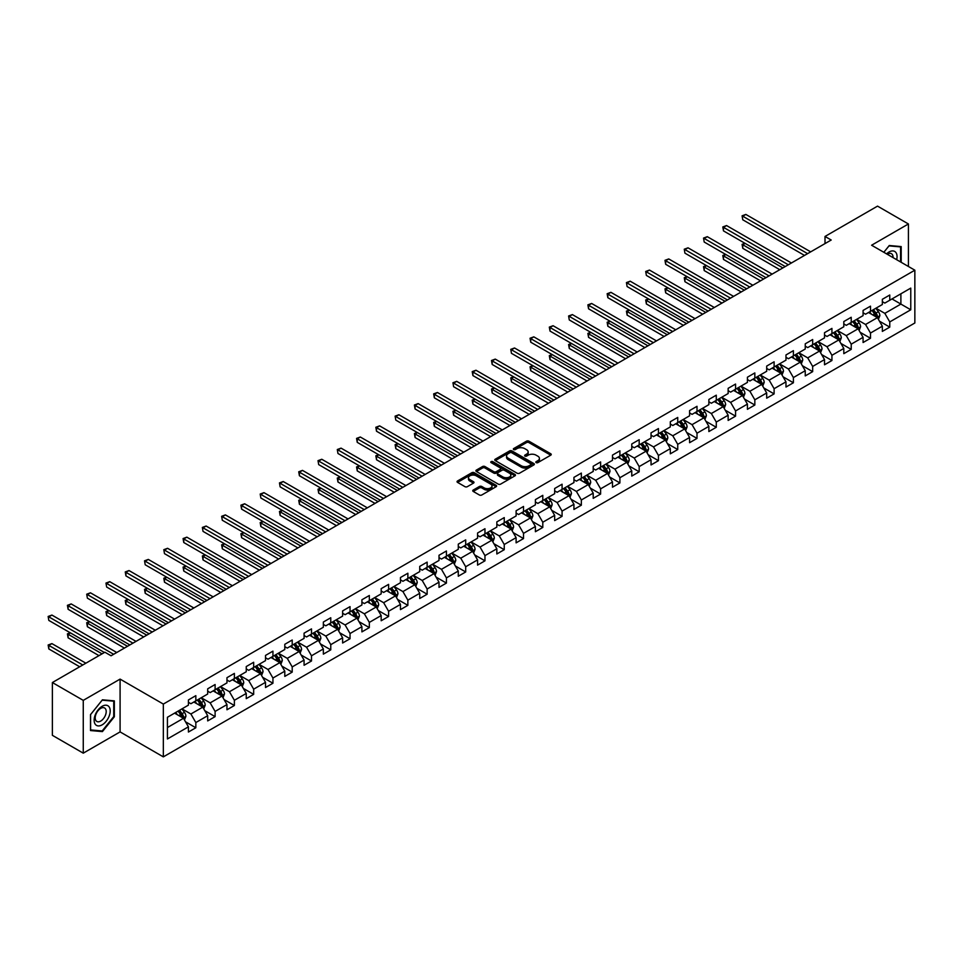 <?xml version="1.0" encoding="UTF-8"?>
<svg xmlns="http://www.w3.org/2000/svg" width="963" height="963" viewBox="0 0 963 963"><rect width="100%" height="100%" fill="white"/><g stroke="black" fill="none" stroke-linecap="round" stroke-linejoin="round"><path stroke-width="1.44" d="M536.162 462.613A1.204 0.698 0 0 0 537.86 462.613L550.752 455.174A1.709 0.987 0 0 0 551.245 454.476A1.709 0.987 0 0 0 550.752 453.778L528.916 441.174A1.709 0.987 0 0 0 526.484 441.174L513.604 448.614A1.204 0.698 0 0 0 515.301 449.589L516.975 448.626A5.489 3.166 0 0 1 524.727 448.626L526.544 449.673A5.489 3.166 0 0 1 528.157 451.924A5.489 3.166 0 0 1 526.544 454.163L524.883 455.126A1.204 0.698 0 0 0 526.58 456.101L528.254 455.138A5.489 3.166 0 0 1 536.006 455.138L537.836 456.185A5.489 3.166 0 0 1 539.436 458.436A5.489 3.166 0 0 1 537.836 460.675L536.162 461.638A1.204 0.698 0 0 0 536.162 462.613L536.162 461.638M473.242 490.047A1.709 0.987 0 0 0 472.749 490.745A1.709 0.987 0 0 0 473.242 491.443L479.369 494.982A1.709 0.987 0 0 0 481.801 494.982L496.114 486.724A1.709 0.987 0 0 0 496.607 486.026A1.709 0.987 0 0 0 496.114 485.316L474.278 472.713A1.709 0.987 0 0 0 471.846 472.713L457.533 480.982A1.709 0.987 0 0 0 457.04 481.681A1.709 0.987 0 0 0 457.533 482.379L464.936 486.652A1.709 0.987 0 0 0 467.368 486.652L473.483 483.113A1.709 0.987 0 0 0 473.989 482.415A1.709 0.987 0 0 0 473.483 481.717L469.824 479.598A4.586 2.648 0 0 1 468.475 477.72A4.586 2.648 0 0 1 471.304 475.277A4.586 2.648 0 0 1 476.312 475.854L490.685 484.148A4.586 2.648 0 0 1 492.021 486.026A4.586 2.648 0 0 1 489.192 488.47A4.586 2.648 0 0 1 484.196 487.892L481.801 486.508A1.709 0.987 0 0 0 479.369 486.508L473.242 490.047L473.242 491.443L479.369 487.94L479.369 486.508M120.086 679.108L83.263 700.366L52.375 682.538L52.375 735.323L83.263 753.162L120.086 731.904L163.337 756.87L163.337 704.073L120.086 679.108L120.086 731.904M908.422 266.486L908.422 223.97L871.599 245.228L914.85 270.194L163.337 704.073M908.422 223.97L877.534 206.13L825.014 236.453L825.014 243.579M52.375 682.538L104.895 652.216L111.07 655.779L831.201 240.016L825.014 236.453M517.095 473.206A1.709 0.987 0 0 0 519.514 473.206L533.827 464.948A1.709 0.987 0 0 0 534.333 464.238A1.709 0.987 0 0 0 533.827 463.54L511.991 450.937A1.709 0.987 0 0 0 509.571 450.937L495.259 459.207A1.709 0.987 0 0 0 494.753 459.905A1.709 0.987 0 0 0 495.259 460.603L517.095 473.206M491.551 462.878A1.204 0.698 0 0 1 492.767 463.047L514.94 475.842L500.652 484.1A1.709 0.987 0 0 1 498.232 484.1L476.396 471.497L476.396 470.088A1.709 0.987 0 0 0 475.891 470.787A1.709 0.987 0 0 0 476.396 471.497M476.396 470.088L482.523 466.549A1.709 0.987 0 0 1 484.955 466.549L493.802 471.665A1.709 0.987 0 0 0 496.234 471.665L500.291 469.318A1.709 0.987 0 0 0 500.796 468.62A1.709 0.987 0 0 0 500.291 467.922L491.07 462.601A1.204 0.698 0 0 1 492.767 461.614L514.964 474.434A1.709 0.987 0 0 1 515.47 475.132A1.709 0.987 0 0 1 514.964 475.83L514.964 474.434M163.337 756.87L914.85 322.99L914.85 270.194M185.51 721.805L195.838 727.763L195.838 722.551L207.695 715.702L207.695 720.914L215.11 716.628L215.11 711.428L226.967 704.579L226.967 709.779L234.382 705.506L234.382 700.294L246.251 693.444L246.251 698.657L253.666 694.371L253.666 689.171L265.523 682.322L265.523 687.522L272.938 683.249L272.938 678.036L284.795 671.187L284.795 676.399L292.21 672.114L292.21 666.914L304.079 660.064L304.079 665.264L311.494 660.991L311.494 655.779L323.351 648.93L323.351 654.142L330.766 649.856L330.766 644.656L342.623 637.807L342.623 643.007L350.038 638.734L350.038 633.522L361.907 626.672L361.907 631.884L369.323 627.599L369.323 622.399L381.179 615.55L381.179 620.75L388.595 616.476L388.595 611.264L400.452 604.415L400.452 609.627L407.867 605.342L407.867 600.142L419.736 593.292L419.736 598.492L427.139 594.219L427.139 589.007L439.008 582.158L439.008 587.37L446.423 583.084L446.423 577.884L458.28 571.035L458.28 576.235L465.695 571.962L465.695 566.75L477.564 559.9L477.564 565.112L484.967 560.827L484.967 555.627L496.836 548.778L496.836 553.978L504.251 549.704L504.251 544.492L516.108 537.643L516.108 542.855L523.523 538.57L523.523 533.358L535.392 526.52L535.392 531.72L542.795 527.447L542.795 522.235L554.664 515.386L554.664 520.598L562.079 516.312L562.079 511.1L573.936 504.263L573.936 509.463L581.351 505.19L581.351 499.978L593.208 493.128L593.208 498.34L600.623 494.055L600.623 488.843L612.492 481.994L612.492 487.206L619.907 482.932L619.907 477.72L631.764 470.871L631.764 476.083L639.179 471.798L639.179 466.586L651.036 459.736L651.036 464.948L658.451 460.675L658.451 455.463L670.32 448.614L670.32 453.826L677.735 449.54L677.735 444.328L689.592 437.479L689.592 442.691L697.007 438.406L697.007 433.206L708.864 426.356L708.864 431.568L716.279 427.283L716.279 422.071L728.148 415.222L728.148 420.434L735.563 416.148L735.563 410.948L747.42 404.099L747.42 409.311L754.836 405.026L754.836 399.814L766.692 392.964L766.692 398.176L774.108 393.891L774.108 388.691L785.977 381.842L785.977 387.042L793.392 382.768L793.392 377.556L805.249 370.707L805.249 375.919L812.664 371.634L812.664 366.434L824.521 359.584L824.521 364.784L831.936 360.511L831.936 355.299L843.805 348.45L843.805 353.662L851.22 349.376L851.22 344.176L863.077 337.327L863.077 342.527L870.492 338.254L870.492 333.042L882.349 326.192L882.349 331.404L889.764 327.119L889.764 321.919L910.769 309.785L910.769 288.106L900.887 293.811L900.887 304.079L910.769 309.785M195.838 727.763L188.423 732.036L188.423 726.836L167.418 738.958L167.418 717.279L188.423 705.145L188.423 699.945L195.838 695.659L195.838 700.871L207.695 694.022L207.695 688.81L215.11 684.524L215.11 689.737L226.967 682.887L226.967 677.687L234.382 673.402L234.382 678.614L246.251 671.765L246.251 666.552L253.666 662.267L253.666 667.479L265.523 660.63L265.523 655.418L272.938 651.144L272.938 656.357L284.795 649.507L284.795 644.295L292.21 640.01L292.21 645.222L304.079 638.373L304.079 633.16L311.494 628.887L311.494 634.099L323.351 627.25L323.351 622.038L330.766 617.752L330.766 622.965L342.623 616.115L342.623 610.903L350.038 606.63L350.038 611.83L361.907 604.993L361.907 599.78L369.323 595.495L369.323 600.707L381.179 593.858L381.179 588.646L388.595 584.372L388.595 589.573L400.452 582.735L400.452 577.523L407.867 573.238L407.867 578.45L419.736 571.601L419.736 566.388L427.139 562.115L427.139 567.315L439.008 560.466L439.008 555.266L446.423 550.98L446.423 556.193L458.28 549.343L458.28 544.131L465.695 539.858L465.695 545.058L477.564 538.209L477.564 533.008L484.967 528.723L484.967 533.935L496.836 527.086L496.836 521.874L504.251 517.6L504.251 522.801L516.108 515.951L516.108 510.751L523.523 506.466L523.523 511.678L535.392 504.829L535.392 499.616L542.795 495.343L542.795 500.543L554.664 493.694L554.664 488.494L562.079 484.208L562.079 489.421L573.936 482.571L573.936 477.359L581.351 473.086L581.351 478.286L593.208 471.437L593.208 466.236L600.623 461.951L600.623 467.163L612.492 460.314L612.492 455.102L619.907 450.828L619.907 456.029L631.764 449.179L631.764 443.979L639.179 439.694L639.179 444.906L651.036 438.057L651.036 432.844L658.451 428.571L658.451 433.771L670.32 426.922L670.32 421.722L677.735 417.436L677.735 422.649L689.592 415.799L689.592 410.587L697.007 406.314L697.007 411.514L708.864 404.665L708.864 399.464L716.279 395.179L716.279 400.391L728.148 393.542L728.148 388.33L735.563 384.056L735.563 389.257L747.42 382.407L747.42 377.207L754.836 372.922L754.836 378.134L766.692 371.285L766.692 366.072L774.108 361.799L774.108 366.999L785.977 360.15L785.977 354.95L793.392 350.664L793.392 355.877L805.249 349.027L805.249 343.815L812.664 339.53L812.664 344.742L824.521 337.893L824.521 332.692L831.936 328.407L831.936 333.619L843.805 326.77L843.805 321.558L851.22 317.272L851.22 322.485L863.077 315.635L863.077 310.435L870.492 306.15L870.492 311.362L882.349 304.513L882.349 299.3L889.764 295.015L889.764 300.227L910.769 288.106M193.852 702.003L202.748 707.143L190.891 713.992L181.995 708.852M188.423 702.292L190.891 703.724L195.838 700.871M190.891 713.992L195.838 722.551M202.748 707.143L207.695 715.702M213.136 690.88L222.032 696.02L210.163 702.87L201.267 697.73M207.695 691.169L210.163 692.59L215.11 689.737M210.163 702.87L215.11 711.428M222.032 696.02L226.967 704.579M232.408 679.746L241.304 684.886L229.447 691.735L220.551 686.595M226.967 680.034L229.447 681.467L234.382 678.614M229.447 691.735L234.382 700.294M241.304 684.886L246.251 693.444M251.68 668.623L260.576 673.763L248.719 680.612L239.823 675.472M246.251 668.912L248.719 670.332L253.666 667.479M248.719 680.612L253.666 689.171M260.576 673.763L265.523 682.322M270.964 657.488L279.86 662.628L267.991 669.478L259.095 664.338M265.523 657.777L267.991 659.21L272.938 656.357M267.991 669.478L272.938 678.036M279.86 662.628L284.795 671.187M290.236 646.366L299.132 651.506L287.275 658.355L278.379 653.215M284.795 646.655L287.275 648.075L292.21 645.222M287.275 658.355L292.21 666.914M299.132 651.506L304.079 660.064M309.508 635.231L318.404 640.371L306.547 647.22L297.651 642.08M304.079 635.52L306.547 636.952L311.494 634.099M306.547 647.22L311.494 655.779M318.404 640.371L323.351 648.93M328.792 624.108L337.688 629.248L325.819 636.086L316.923 630.958M323.351 624.397L325.819 625.818L330.766 622.965M325.819 636.086L330.766 644.656M337.688 629.248L342.623 637.807M348.064 612.974L356.96 618.114L345.103 624.963L336.195 619.823M342.623 613.262L345.103 614.695L350.038 611.83M345.103 624.963L350.038 633.522M356.96 618.114L361.907 626.672M367.336 601.851L376.232 606.991L364.375 613.828L355.479 608.7M361.907 602.14L364.375 603.56L369.323 600.707M364.375 613.828L369.323 622.399M376.232 606.991L381.179 615.55M386.62 590.716L395.516 595.856L383.647 602.706L374.751 597.566M381.179 591.005L383.647 592.438L388.595 589.573M383.647 602.706L388.595 611.264M395.516 595.856L400.452 604.415M405.892 579.594L414.788 584.722L402.931 591.571L394.023 586.443M400.452 579.87L402.931 581.303L407.867 578.45M402.931 591.571L407.867 600.142M414.788 584.722L419.736 593.292M425.165 568.459L434.06 573.599L422.203 580.448L413.308 575.308M419.736 568.748L422.203 570.168L427.139 567.315M422.203 580.448L427.139 589.007M434.06 573.599L439.008 582.158M444.449 557.336L453.344 562.464L441.475 569.314L432.58 564.186M439.008 557.613L441.475 559.046L446.423 556.193M441.475 569.314L446.423 577.884M453.344 562.464L458.28 571.035M463.721 546.202L472.616 551.342L460.759 558.191L451.852 553.051M458.28 546.49L460.759 547.911L465.695 545.058M460.759 558.191L465.695 566.75M472.616 551.342L477.564 559.9M482.993 535.079L491.888 540.207L480.031 547.056L471.136 541.928M477.564 535.356L480.031 536.788L484.967 533.935M480.031 547.056L484.967 555.627M491.888 540.207L496.836 548.778M502.277 523.944L511.172 529.084L499.303 535.934L490.408 530.794M496.836 524.233L499.303 525.654L504.251 522.801M499.303 535.934L504.251 544.492M511.172 529.084L516.108 537.643M521.549 512.822L530.444 517.95L518.576 524.799L509.68 519.671M516.108 513.098L518.576 514.531L523.523 511.678M518.576 524.799L523.523 533.358M530.444 517.95L535.392 526.52M540.821 501.687L549.717 506.827L537.86 513.676L528.964 508.536M535.392 501.976L537.86 503.396L542.795 500.543M537.86 513.676L542.795 522.235M549.717 506.827L554.664 515.386M560.093 490.564L569.001 495.692L557.132 502.542L548.236 497.414M554.664 490.841L557.132 492.274L562.079 489.421M557.132 502.542L562.079 511.1M569.001 495.692L573.936 504.263M579.377 479.43L588.273 484.57L576.404 491.419L567.508 486.279M573.936 479.718L576.404 481.139L581.351 478.286M576.404 491.419L581.351 499.978M588.273 484.57L593.208 493.128M598.649 468.307L607.545 473.435L595.688 480.284L586.792 475.156M593.208 468.584L595.688 470.016L600.623 467.163M595.688 480.284L600.623 488.843M607.545 473.435L612.492 481.994M617.921 457.172L626.829 462.312L614.96 469.162L606.064 464.022M612.492 457.461L614.96 458.882L619.907 456.029M614.96 469.162L619.907 477.72M626.829 462.312L631.764 470.871M637.205 446.05L646.101 451.178L634.232 458.027L625.336 452.899M631.764 446.326L634.232 447.759L639.179 444.906M634.232 458.027L639.179 466.586M646.101 451.178L651.036 459.736M656.477 434.915L665.373 440.055L653.516 446.904L644.62 441.764M651.036 435.204L653.516 436.624L658.451 433.771M653.516 446.904L658.451 455.463M665.373 440.055L670.32 448.614M675.749 423.792L684.657 428.92L672.788 435.77L663.892 430.63M670.32 424.069L672.788 425.502L677.735 422.649M672.788 435.77L677.735 444.328M684.657 428.92L689.592 437.479M695.033 412.658L703.929 417.798L692.06 424.647L683.164 419.507M689.592 412.946L692.06 414.367L697.007 411.514M692.06 424.647L697.007 433.206M703.929 417.798L708.864 426.356M714.305 401.535L723.201 406.663L711.344 413.512L702.448 408.372M708.864 401.812L711.344 403.244L716.279 400.391M711.344 413.512L716.279 422.071M723.201 406.663L728.148 415.222M733.577 390.4L742.473 395.54L730.616 402.39L721.72 397.25M728.148 390.689L730.616 392.11L735.563 389.257M730.616 402.39L735.563 410.948M742.473 395.54L747.42 404.099M752.861 379.266L761.757 384.406L749.888 391.255L740.992 386.115M747.42 379.554L749.888 380.987L754.836 378.134M749.888 391.255L754.836 399.814M761.757 384.406L766.692 392.964M772.133 368.143L781.029 373.283L769.172 380.132L760.276 374.992M766.692 368.432L769.172 369.852L774.108 366.999M769.172 380.132L774.108 388.691M781.029 373.283L785.977 381.842M791.405 357.008L800.301 362.148L788.444 368.998L779.549 363.858M785.977 357.297L788.444 358.73L793.392 355.877M788.444 368.998L793.392 377.556M800.301 362.148L805.249 370.707M810.69 345.886L819.585 351.026L807.716 357.875L798.821 352.735M805.249 346.174L807.716 347.595L812.664 344.742M807.716 357.875L812.664 366.434M819.585 351.026L824.521 359.584M829.962 334.751L838.857 339.891L827 346.74L818.105 341.6M824.521 335.04L827 336.472L831.936 333.619M827 346.74L831.936 355.299M838.857 339.891L843.805 348.45M849.234 323.628L858.129 328.768L846.272 335.618L837.377 330.478M843.805 323.917L846.272 325.338L851.22 322.485M846.272 335.618L851.22 344.176M858.129 328.768L863.077 337.327M868.518 312.494L877.413 317.634L865.544 324.483L856.649 319.343M863.077 312.782L865.544 314.215L870.492 311.362M865.544 324.483L870.492 333.042M877.413 317.634L882.349 326.192M891.991 298.939L900.887 304.079L884.828 313.36L875.933 308.22M882.349 301.66L884.828 303.08L889.764 300.227M884.828 313.36L889.764 321.919M83.263 700.366L83.263 753.162M167.418 727.547L183.476 718.278L174.58 713.138M183.476 718.278L188.423 726.836M879.448 321.161L889.764 327.119M860.176 332.295L870.492 338.254M840.892 343.43L851.22 349.376M821.62 354.553L831.936 360.511M802.348 365.687L812.664 371.634M783.075 376.81L793.392 382.768M763.791 387.945L774.108 393.891M744.519 399.067L754.836 405.026M725.247 410.202L735.563 416.148M705.963 421.325L716.279 427.283M686.691 432.459L697.007 438.406M667.419 443.582L677.735 449.54M648.135 454.717L658.451 460.675M628.863 465.839L639.179 471.798M609.591 476.974L619.907 482.932M590.307 488.097L600.623 494.055M571.035 499.231L581.351 505.19M551.763 510.354L562.079 516.312M532.479 521.489L542.795 527.447M513.207 532.611L523.523 538.57M493.935 543.746L504.251 549.704M474.651 554.869L484.967 560.827M455.379 566.003L465.695 571.962M436.107 577.126L446.423 583.084M416.823 588.261L427.139 594.219M397.55 599.383L407.867 605.342M378.278 610.518L388.595 616.476M358.994 621.641L369.323 627.599M339.722 632.775L350.038 638.734M320.45 643.898L330.766 649.856M301.166 655.033L311.494 660.991M281.894 666.155L292.21 672.114M262.622 677.29L272.938 683.249M243.338 688.413L253.666 694.371M224.066 699.547L234.382 705.506M204.794 710.682L215.11 716.628M901.199 262.309L901.199 246.588L889.27 245.517L883.829 252.282L889.03 245.878L900.574 246.901L900.574 261.96M90.498 730.544L102.415 731.603L114.344 716.773L114.344 700.871L102.415 699.812L90.498 714.642L90.498 730.544M113.73 716.412L114.344 716.773M101.163 730.881L102.415 731.603M536.644 462.782L537.836 462.096A5.489 3.166 0 0 0 539.436 459.857L539.436 458.436M528.157 451.924L528.157 453.344A5.489 3.166 0 0 1 526.544 455.583L525.365 456.269M550.728 455.186L528.916 442.595A1.709 0.987 0 0 0 526.484 442.595L514.086 449.757M533.827 463.54L533.827 464.948L511.991 452.369A1.709 0.987 0 0 0 509.571 452.369L495.283 460.615L495.259 459.207M530.794 464.732A1.204 0.698 0 0 0 530.794 463.757L511.63 452.694A1.204 0.698 0 0 0 509.933 452.694L508.175 453.705A5.489 3.166 0 0 0 506.562 455.944A5.489 3.166 0 0 0 508.175 458.183L521.272 465.755A5.489 3.166 0 0 0 529.036 465.755L530.794 464.732L530.794 466.164A1.204 0.698 0 0 0 531.143 465.671L531.143 464.238M506.562 455.944L506.562 457.377A5.489 3.166 0 0 0 508.175 459.616L508.175 458.183M530.794 466.164L529.036 467.175A5.489 3.166 0 0 1 521.272 467.175L508.175 459.616M476.42 471.509L482.523 467.982L482.523 466.549M500.796 468.62L500.796 470.052A1.709 0.987 0 0 1 500.291 470.751L496.234 473.098A1.709 0.987 0 0 1 493.802 473.098L484.955 467.982A1.709 0.987 0 0 0 482.523 467.982M502.987 476.974A4.586 2.648 0 0 0 507.995 477.54A4.586 2.648 0 0 0 510.823 475.096A4.586 2.648 0 0 0 509.475 473.218L504.419 470.305A1.709 0.987 0 0 0 501.988 470.305L497.931 472.652A1.709 0.987 0 0 0 497.426 473.351A1.709 0.987 0 0 0 497.931 474.049L502.987 476.974L502.987 478.394A4.586 2.648 0 0 0 507.995 478.972A4.586 2.648 0 0 0 510.823 476.529L510.823 475.096M497.426 473.351L497.426 474.771A1.709 0.987 0 0 0 497.931 475.469L497.931 474.049M502.987 478.394L497.931 475.469M492.021 486.026L492.021 487.447A4.586 2.648 0 0 1 489.192 489.89A4.586 2.648 0 0 1 484.196 489.324L481.801 487.94A1.709 0.987 0 0 0 479.369 487.94M468.475 477.72L468.475 479.153A4.586 2.648 0 0 0 469.824 481.019L469.824 479.598M473.459 483.125L469.824 481.019M496.089 486.736L474.278 474.145A1.709 0.987 0 0 0 471.846 474.145L457.557 482.391L457.533 480.982M878.388 319.331L879.857 315.623A4.634 2.672 -120 0 0 878.376 311.675L875.824 308.28M871.383 314.155L869.649 311.843M745.109 243.398L742.762 244.746L742.762 248.31L779.789 269.7M871.997 310.483L874.548 313.89A4.634 2.672 60 0 1 875.873 316.671L877.353 315.816A4.634 2.672 -120 0 0 876.029 313.035L873.477 309.629M872.322 310.303L875.15 314.082A2.359 1.36 60 0 1 875.584 314.793L877.353 315.816M742.762 248.31L742.088 244.361L782.883 267.907M742.088 244.361L744.844 243.23M807.596 253.642L742.762 216.218L745.856 214.424L810.69 251.861M804.502 255.424L742.762 219.781L742.088 215.82L745.856 214.424M742.762 219.781L742.088 215.82M899.815 246.468L900.574 246.901M896.673 259.697A11.363 6.56 120 0 0 894.699 251.439A11.363 6.56 120 0 0 886.574 253.871M893.05 257.615A7.776 4.49 120 0 0 891.449 253.702A7.776 4.49 120 0 0 887.26 254.268M102.174 724.838A11.363 6.56 120 0 0 110.203 710.923A11.363 6.56 120 0 0 102.174 706.288A11.363 6.56 120 0 0 94.145 720.204A11.363 6.56 120 0 0 102.174 724.838M100.706 721.07A7.776 4.49 120 0 0 105.786 714.221A7.776 4.49 120 0 0 104.594 707.986A7.776 4.49 120 0 0 100.706 708.371A7.776 4.49 120 0 0 95.626 715.22A7.776 4.49 120 0 0 96.818 721.456A7.776 4.49 120 0 0 100.706 721.07M90.618 714.534L102.174 700.161L113.73 701.184L113.73 716.592L102.174 730.965L90.618 729.93L90.594 714.522M112.96 700.751L113.73 701.184M859.116 330.453L860.585 326.746A4.634 2.672 -120 0 0 859.104 322.81L856.552 319.403M852.111 325.289L850.377 322.966M725.837 254.521L723.49 255.881L723.49 259.444L760.517 280.823M852.724 321.618L855.276 325.025A4.634 2.672 60 0 1 856.601 327.805L858.081 326.951A4.634 2.672 -120 0 0 856.757 324.17L854.205 320.763M853.049 321.425L855.878 325.205A2.359 1.36 60 0 1 856.3 325.927L858.081 326.951M723.49 259.444L722.804 255.484L763.611 279.041M722.804 255.484L725.56 254.364M839.832 341.588L841.301 337.881A4.634 2.672 -120 0 0 839.832 333.932L837.28 330.538M832.826 336.412L831.093 334.101M706.553 265.656L704.206 267.004L704.206 270.567L741.245 291.958M833.44 332.741L835.992 336.147A4.634 2.672 60 0 1 837.316 338.94L838.809 338.073A4.634 2.672 -120 0 0 837.473 335.293L834.933 331.886M833.765 332.56L836.594 336.34A2.359 1.36 60 0 1 837.028 337.05L838.809 338.073M704.206 270.567L703.532 266.619L744.327 290.164M703.532 266.619L706.288 265.499M788.324 264.777L723.49 227.34L726.571 225.559L791.405 262.983M785.23 266.558L723.49 230.903L723.49 227.34L722.804 226.943L726.571 225.559M723.49 230.903L722.804 226.943M769.04 275.899L704.206 238.475L707.299 236.681L772.133 274.118M765.958 277.681L704.206 242.038L703.532 238.078L707.299 236.681M704.206 242.038L703.532 238.078M820.56 352.711L822.029 349.015A4.634 2.672 -120 0 0 820.548 345.067L817.996 341.66M813.554 347.547L811.821 345.223M687.281 276.778L684.934 278.138L684.934 281.702L721.961 303.08M814.168 343.875L816.72 347.282A4.634 2.672 60 0 1 818.044 350.063L819.525 349.208A4.634 2.672 -120 0 0 818.201 346.427L815.649 343.021M814.493 343.683L817.322 347.462A2.359 1.36 60 0 1 817.756 348.185L819.525 349.208M684.934 281.702L684.26 277.741L725.055 301.299M684.26 277.741L687.016 276.622M801.288 363.845L802.757 360.138A4.634 2.672 -120 0 0 801.276 356.19L798.724 352.795M794.282 358.669L792.549 356.358M668.009 287.913L665.662 289.261L665.662 292.836L702.689 314.215M794.896 354.998L797.448 358.405A4.634 2.672 60 0 1 798.772 361.197L800.253 360.331A4.634 2.672 -120 0 0 798.929 357.55L796.377 354.143M795.221 354.817L798.05 358.597A2.359 1.36 60 0 1 798.471 359.307L800.253 360.331M665.662 292.836L664.976 288.876L705.783 312.421M664.976 288.876L667.732 287.756M782.004 374.968L783.473 371.273A4.634 2.672 -120 0 0 782.004 367.324L779.452 363.918M774.998 369.804L773.265 367.481M648.737 299.036L646.378 300.396L646.378 303.959L683.417 325.338M775.612 366.133L778.164 369.539A4.634 2.672 60 0 1 779.488 372.32L780.981 371.465A4.634 2.672 -120 0 0 779.657 368.685L777.105 365.278M775.937 365.94L778.766 369.72A2.359 1.36 60 0 1 779.199 370.442L780.981 371.465M646.378 303.959L645.704 299.999L686.499 323.556M645.704 299.999L648.46 298.879M749.768 287.034L684.934 249.598L688.027 247.816L752.861 285.253M746.674 288.816L684.934 253.161L684.26 249.212L688.027 247.816M684.934 253.161L684.26 249.212M730.496 298.157L665.662 260.732L668.743 258.939L733.577 296.375M727.402 299.938L665.662 264.295L665.662 260.732L664.976 260.335L668.743 258.939M665.662 264.295L664.976 260.335M711.212 309.292L646.378 271.855L649.471 270.073L714.305 307.51M708.13 311.073L646.378 275.418L645.704 271.47L649.471 270.073M646.378 275.418L645.704 271.47M762.732 386.103L764.201 382.395A4.634 2.672 -120 0 0 762.72 378.447L760.168 375.052M755.726 380.927L753.993 378.615M629.453 310.17L627.106 311.518L627.106 315.094L664.133 336.472M756.34 377.255L758.892 380.662A4.634 2.672 60 0 1 760.216 383.455L761.697 382.588A4.634 2.672 -120 0 0 760.373 379.807L757.821 376.401M756.665 377.075L759.494 380.854A2.359 1.36 60 0 1 759.927 381.565L761.697 382.588M627.106 315.094L626.432 311.133L667.227 334.691M626.432 311.133L629.188 310.014M691.94 320.414L627.106 282.99L630.199 281.196L695.033 318.633M688.846 322.196L627.106 286.553L626.432 282.592L630.199 281.196M627.106 286.553L626.432 282.592M743.46 397.225L744.929 393.53A4.634 2.672 -120 0 0 743.448 389.582L740.896 386.175M736.454 392.061L734.721 389.738M610.181 321.293L607.834 322.653L607.834 326.216L644.861 347.595M737.068 388.39L739.62 391.797A4.634 2.672 60 0 1 740.944 394.577L742.425 393.723A4.634 2.672 -120 0 0 741.101 390.942L738.549 387.535M737.393 388.197L740.222 391.977A2.359 1.36 60 0 1 740.643 392.699L742.425 393.723M607.834 326.216L607.147 322.256L647.955 345.813M607.147 322.256L609.904 321.136M672.668 331.549L607.834 294.112L610.915 292.331L675.749 329.767M669.574 333.33L607.834 297.675L607.834 294.112L607.147 293.727L610.915 292.331M607.834 297.675L607.147 293.727M724.176 408.36L725.645 404.653A4.634 2.672 -120 0 0 724.176 400.716L721.624 397.31M717.17 403.184L715.437 400.873M590.909 332.428L588.562 333.776L588.562 337.351L625.589 358.73M717.796 399.513L720.336 402.919A4.634 2.672 60 0 1 721.66 405.712L723.153 404.845A4.634 2.672 -120 0 0 721.829 402.065L719.277 398.658M718.109 399.332L720.938 403.112A2.359 1.36 60 0 1 721.371 403.822L723.153 404.845M588.562 337.351L587.875 333.391L628.67 356.948M587.875 333.391L590.632 332.271M653.383 342.672L588.562 305.247L591.643 303.465L656.477 340.89M650.302 344.453L588.562 308.81L588.562 305.247L587.875 304.85L591.643 303.465M588.562 308.81L587.875 304.85M704.904 419.483L706.373 415.787A4.634 2.672 -120 0 0 704.892 411.839L702.34 408.432M697.898 414.319L696.165 412.008M571.625 343.55L569.277 344.91L569.277 348.474L606.317 369.852M698.512 410.647L701.064 414.054A4.634 2.672 60 0 1 702.388 416.835L703.869 415.98A4.634 2.672 -120 0 0 702.545 413.199L699.993 409.793M698.837 410.455L701.666 414.234A2.359 1.36 60 0 1 702.099 414.957L703.869 415.98M569.277 348.474L568.603 344.513L609.398 368.071M568.603 344.513L571.36 343.394M634.111 353.806L569.277 316.37L572.371 314.588L637.205 352.025M631.03 355.588L569.277 319.945L568.603 315.984L572.371 314.588M569.277 319.945L568.603 315.984M685.632 430.617L687.101 426.91A4.634 2.672 -120 0 0 685.62 422.974L683.068 419.567M678.626 425.441L676.893 423.13M552.353 354.685L550.005 356.033L550.005 359.608L587.033 380.987M679.24 421.77L681.792 425.177A4.634 2.672 60 0 1 683.116 427.969L684.597 427.115A4.634 2.672 -120 0 0 683.273 424.322L680.721 420.915M679.565 421.589L682.394 425.369A2.359 1.36 60 0 1 682.815 426.079L684.597 427.115M550.005 359.608L549.319 355.648L590.126 379.205M549.319 355.648L552.076 354.528M614.839 364.929L550.005 327.504L553.087 325.723L617.921 363.147M611.746 366.71L550.005 331.067L550.005 327.504L549.319 327.107L553.087 325.723M550.005 331.067L549.319 327.107M666.348 441.74L667.816 438.045A4.634 2.672 -120 0 0 666.348 434.096L663.796 430.69M659.342 436.576L657.621 434.265M533.081 365.808L530.733 367.168L530.733 370.731L567.761 392.11M659.968 432.905L662.508 436.311A4.634 2.672 60 0 1 663.844 439.092L665.325 438.237A4.634 2.672 -120 0 0 664.001 435.457L661.449 432.05M660.281 432.712L663.11 436.492A2.359 1.36 60 0 1 663.543 437.214L665.325 438.237M530.733 370.731L530.047 366.771L570.854 390.328M530.047 366.771L532.804 365.651M595.567 376.064L530.733 338.627L533.815 336.845L598.649 374.282M592.474 377.845L530.733 342.202L530.733 338.627L530.047 338.242L533.815 336.845M530.733 342.202L530.047 338.242M647.076 452.875L648.544 449.167A4.634 2.672 -120 0 0 647.064 445.231L644.512 441.824M640.07 447.699L638.337 445.388M513.797 376.942L511.449 378.29L511.449 381.866L548.489 403.244M640.684 444.027L643.236 447.434A4.634 2.672 60 0 1 644.56 450.227L646.041 449.372A4.634 2.672 -120 0 0 644.716 446.579L642.165 443.173M641.009 443.847L643.838 447.626A2.359 1.36 60 0 1 644.271 448.337L646.041 449.372M511.449 381.866L510.775 377.905L551.57 401.463M510.775 377.905L513.532 376.786M576.283 387.186L511.449 349.762L514.543 347.98L579.377 385.405M573.202 388.968L511.449 353.325L510.775 349.364L514.543 347.98M511.449 353.325L510.775 349.364M627.804 463.997L629.272 460.302A4.634 2.672 -120 0 0 627.792 456.354L625.24 452.947M620.798 458.833L619.065 456.522M494.525 388.065L492.177 389.425L492.177 392.988L529.205 414.367M621.412 455.162L623.964 458.569A4.634 2.672 60 0 1 625.288 461.349L626.769 460.495A4.634 2.672 -120 0 0 625.444 457.714L622.892 454.307M621.737 454.981L624.566 458.749A2.359 1.36 60 0 1 624.987 459.471L626.769 460.495M492.177 392.988L491.491 389.028L532.298 412.585M491.491 389.028L494.248 387.908M557.011 398.321L492.177 360.884L495.271 359.103L560.093 396.539M553.918 400.102L492.177 364.459L492.177 360.884L491.491 360.499L495.271 359.103M492.177 364.459L491.491 360.499M608.52 475.132L609.988 471.425A4.634 2.672 -120 0 0 608.52 467.488L605.968 464.082M601.514 469.956L599.793 467.645M475.253 399.2L472.905 400.548L472.905 404.123L509.933 425.502M602.14 466.297L604.68 469.691A4.634 2.672 60 0 1 606.016 472.484L607.497 471.629A4.634 2.672 -120 0 0 606.172 468.837L603.62 465.43M602.453 466.104L605.282 469.884A2.359 1.36 60 0 1 605.715 470.594L607.497 471.629M472.905 404.123L472.219 400.163L513.026 423.72M472.219 400.163L474.976 399.043M537.739 409.444L472.905 372.019L475.987 370.237L540.821 407.662M534.646 411.225L472.905 375.582L472.905 372.019L472.219 371.622L475.987 370.237M472.905 375.582L472.219 371.622M589.248 486.255L590.716 482.559A4.634 2.672 -120 0 0 589.236 478.611L586.684 475.204M582.242 481.091L580.508 478.78M455.968 410.322L453.621 411.683L453.621 415.246L490.661 436.624M582.856 477.419L585.408 480.826A4.634 2.672 60 0 1 586.732 483.607L588.212 482.752A4.634 2.672 -120 0 0 586.888 479.971L584.336 476.565M583.181 477.239L586.01 481.006A2.359 1.36 60 0 1 586.443 481.729L588.212 482.752M453.621 415.246L452.947 411.285L493.742 434.843M452.947 411.285L455.704 410.166M518.455 420.578L453.621 383.142L456.715 381.36L521.549 418.797M515.374 422.36L453.621 386.717L452.947 382.756L456.715 381.36M453.621 386.717L452.947 382.756M569.976 497.39L571.444 493.682A4.634 2.672 -120 0 0 569.964 489.746L567.412 486.339M562.97 492.213L561.236 489.902M436.696 421.457L434.349 422.805L434.349 426.38L471.376 447.759M563.584 488.554L566.136 491.949A4.634 2.672 60 0 1 567.46 494.741L568.94 493.887A4.634 2.672 -120 0 0 567.616 491.094L565.064 487.687M563.909 488.361L566.738 492.141A2.359 1.36 60 0 1 567.159 492.851L568.94 493.887M434.349 426.38L433.663 422.42L474.47 445.977M433.663 422.42L436.42 421.3M499.183 431.701L434.349 394.276L437.443 392.495L502.277 429.919M496.089 433.494L434.349 397.839L434.349 394.276L433.663 393.879L437.443 392.495M434.349 397.839L433.663 393.879M550.692 508.512L552.16 504.817A4.634 2.672 -120 0 0 550.692 500.868L548.14 497.462M543.686 503.348L541.964 501.037M417.424 432.58L415.077 433.94L415.077 437.503L452.104 458.882M544.312 499.677L546.852 503.083A4.634 2.672 60 0 1 548.188 505.864L549.668 505.009A4.634 2.672 -120 0 0 548.344 502.229L545.792 498.822M544.625 499.496L547.453 503.264A2.359 1.36 60 0 1 547.887 503.986L549.668 505.009M415.077 437.503L414.391 433.543L455.198 457.1M414.391 433.543L417.148 432.423M479.911 442.836L415.077 405.399L418.159 403.617L482.993 441.054M476.817 444.617L415.077 408.974L415.077 405.399L414.391 405.014L418.159 403.617M415.077 408.974L414.391 405.014M531.42 519.647L532.888 515.939A4.634 2.672 -120 0 0 531.407 512.003L528.856 508.596M524.414 514.471L522.68 512.16M398.14 443.714L395.793 445.062L395.793 448.638L432.832 470.016M525.028 510.811L527.58 514.206A4.634 2.672 60 0 1 528.904 516.999L530.384 516.144A4.634 2.672 -120 0 0 529.06 513.351L526.508 509.945M525.353 510.619L528.181 514.398A2.359 1.36 60 0 1 528.615 515.109L530.384 516.144M395.793 448.638L395.119 444.677L435.914 468.235M395.119 444.677L397.875 443.558M460.627 453.958L395.793 416.534L398.887 414.752L463.721 452.177M457.545 455.752L395.793 420.097L395.119 416.136L398.887 414.752M395.793 420.097L395.119 416.136M512.147 530.769L513.616 527.074A4.634 2.672 -120 0 0 512.135 523.126L509.583 519.719M505.142 525.605L503.408 523.294M378.868 454.837L376.521 456.197L376.521 459.76L413.548 481.139M505.756 521.934L508.308 525.341A4.634 2.672 60 0 1 509.632 528.121L511.112 527.267A4.634 2.672 -120 0 0 509.788 524.486L507.236 521.079M506.081 521.753L508.909 525.521A2.359 1.36 60 0 1 509.331 526.243L511.112 527.267M376.521 459.76L375.835 455.8L416.642 479.357M375.835 455.8L378.591 454.68M441.355 465.093L376.521 427.656L379.615 425.875L444.449 463.311M438.261 466.874L376.521 431.231L376.521 427.656L375.835 427.271L379.615 425.875M376.521 431.231L375.835 427.271M492.863 541.904L494.332 538.197A4.634 2.672 -120 0 0 492.863 534.26L490.311 530.854M485.87 536.728L484.136 534.417M359.596 465.972L357.249 467.32L357.249 470.895L394.276 492.274M486.484 533.069L489.035 536.463A4.634 2.672 60 0 1 490.36 539.256L491.84 538.401A4.634 2.672 -120 0 0 490.516 535.609L487.964 532.202M486.797 532.876L489.625 536.656A2.359 1.36 60 0 1 490.059 537.366L491.84 538.401M357.249 470.895L356.563 466.935L397.37 490.492M356.563 466.935L359.319 465.815M422.083 476.216L357.249 438.791L360.331 437.009L425.165 474.434M418.989 478.009L357.249 442.354L357.249 438.791L356.563 438.394L360.331 437.009M357.249 442.354L356.563 438.394M473.591 553.027L475.06 549.331A4.634 2.672 -120 0 0 473.579 545.383L471.039 541.976M466.586 547.863L464.852 545.552M340.312 477.094L337.965 478.455L337.965 482.018L375.004 503.396M467.199 544.191L469.751 547.598A4.634 2.672 60 0 1 471.076 550.379L472.556 549.524A4.634 2.672 -120 0 0 471.232 546.743L468.68 543.337M467.524 544.011L470.353 547.778A2.359 1.36 60 0 1 470.787 548.501L472.556 549.524M337.965 482.018L337.291 478.057L378.086 501.615M337.291 478.057L340.047 476.938M402.799 487.35L337.965 449.914L341.058 448.132L405.892 485.569M399.717 489.132L337.965 453.489L337.291 449.528L341.058 448.132M337.965 453.489L337.291 449.528M454.319 564.162L455.788 560.454A4.634 2.672 -120 0 0 454.307 556.518L451.755 553.111M447.314 558.985L445.58 556.674M321.04 488.229L318.693 489.577L318.693 493.152L355.72 514.531M447.927 555.326L450.479 558.721A4.634 2.672 60 0 1 451.803 561.513L453.284 560.659A4.634 2.672 -120 0 0 451.96 557.866L449.408 554.471M448.252 555.133L451.081 558.913A2.359 1.36 60 0 1 451.503 559.623L453.284 560.659M318.693 493.152L318.019 489.192L358.814 512.749M318.019 489.192L320.763 488.072M383.527 498.473L318.693 461.048L321.786 459.267L386.62 496.691M380.433 500.266L318.693 464.611L318.019 460.651L321.786 459.267M318.693 464.611L318.019 460.651M435.035 575.284L436.516 571.589A4.634 2.672 -120 0 0 435.035 567.64L432.483 564.234M428.041 570.12L426.308 567.809M301.768 499.352L299.421 500.712L299.421 504.275L336.448 525.654M428.655 566.449L431.207 569.855A4.634 2.672 60 0 1 432.531 572.636L434.012 571.781A4.634 2.672 -120 0 0 432.688 569.001L430.136 565.594M428.968 566.268L431.809 570.036A2.359 1.36 60 0 1 432.231 570.758L434.012 571.781M299.421 504.275L298.735 500.315L339.542 523.872M298.735 500.315L301.491 499.195M364.255 509.608L299.421 472.171L302.502 470.389L367.336 507.826M361.161 511.389L299.421 475.746L299.421 472.171L298.735 471.786L302.502 470.389M299.421 475.746L298.735 471.786M415.763 586.419L417.232 582.711A4.634 2.672 -120 0 0 415.751 578.775L413.211 575.368M408.757 581.243L407.024 578.932M282.484 510.486L280.137 511.847L280.137 515.41L317.176 536.788M409.371 577.583L411.923 580.978A4.634 2.672 60 0 1 413.247 583.771L414.74 582.916A4.634 2.672 -120 0 0 413.404 580.123L410.864 576.729M409.696 577.391L412.525 581.171A2.359 1.36 60 0 1 412.958 581.881L414.74 582.916M280.137 515.41L279.463 511.449L320.258 535.007M279.463 511.449L282.219 510.33M344.971 520.73L280.137 483.306L283.23 481.524L348.064 518.949M341.889 522.524L280.137 486.869L279.463 482.908L283.23 481.524M280.137 486.869L279.463 482.908M396.491 597.542L397.96 593.846A4.634 2.672 -120 0 0 396.479 589.898L393.927 586.491M389.485 592.377L387.752 590.066M263.212 521.609L260.865 522.969L260.865 526.532L297.892 547.911M390.099 588.706L392.651 592.113A4.634 2.672 60 0 1 393.975 594.893L395.456 594.039A4.634 2.672 -120 0 0 394.132 591.258L391.58 587.851M390.424 588.525L393.253 592.293A2.359 1.36 60 0 1 393.674 593.015L395.456 594.039M260.865 526.532L260.191 522.572L300.986 546.129M260.191 522.572L262.935 521.452M325.699 531.865L260.865 494.428L263.958 492.647L328.792 530.083M322.605 533.646L260.865 498.003L260.191 494.043L263.958 492.647M260.865 498.003L260.191 494.043M377.207 608.676L378.688 604.969A4.634 2.672 -120 0 0 377.207 601.032L374.655 597.626M370.213 603.5L368.48 601.189M243.94 532.744L241.593 534.104L241.593 537.667L278.62 559.046M370.827 599.841L373.379 603.247A4.634 2.672 60 0 1 374.703 606.028L376.184 605.173A4.634 2.672 -120 0 0 374.86 602.381L372.308 598.986M371.152 599.648L373.981 603.428A2.359 1.36 60 0 1 374.402 604.138L376.184 605.173M241.593 537.667L240.906 533.707L281.714 557.264M240.906 533.707L243.663 532.587M306.427 543L241.593 505.563L244.674 503.781L309.508 541.206M303.333 544.781L241.593 509.126L241.593 505.563L240.906 505.166L244.674 503.781M241.593 509.126L240.906 505.166M357.935 619.799L359.404 616.103A4.634 2.672 -120 0 0 357.923 612.155L355.383 608.748M350.929 614.635L349.196 612.324M224.656 543.866L222.309 545.227L222.309 548.79L259.348 570.168M351.543 610.963L354.095 614.37A4.634 2.672 60 0 1 355.419 617.151L356.912 616.296A4.634 2.672 -120 0 0 355.576 613.515L353.036 610.109M351.868 610.783L354.697 614.55A2.359 1.36 60 0 1 355.13 615.273L356.912 616.296M222.309 548.79L221.634 544.829L262.43 568.387M221.634 544.829L224.391 543.71M287.143 554.122L222.309 516.686L225.402 514.904L290.236 552.341M284.061 555.904L222.309 520.261L221.634 516.3L225.402 514.904M222.309 520.261L221.634 516.3M338.663 630.934L340.132 627.226A4.634 2.672 -120 0 0 338.651 623.29L336.099 619.883M331.657 625.757L329.924 623.446M205.384 555.001L203.037 556.361L203.037 559.924L240.064 581.303M332.271 622.098L334.823 625.505A4.634 2.672 60 0 1 336.147 628.285L337.628 627.431A4.634 2.672 -120 0 0 336.304 624.638L333.752 621.243M332.596 621.905L335.425 625.685A2.359 1.36 60 0 1 335.858 626.407L337.628 627.431M203.037 559.924L202.362 555.964L243.158 579.521M202.362 555.964L205.119 554.844M267.87 565.257L203.037 527.82L206.13 526.039L270.964 563.463M264.777 567.038L203.037 531.383L202.362 527.423L206.13 526.039M203.037 531.383L202.362 527.423M319.379 642.068L320.86 638.361A4.634 2.672 -120 0 0 319.379 634.412L316.827 631.018M312.385 636.892L310.652 634.581M186.112 566.124L183.764 567.484L183.764 571.047L220.792 592.438M312.999 633.221L315.551 636.627A4.634 2.672 60 0 1 316.875 639.408L318.356 638.553A4.634 2.672 -120 0 0 317.032 635.773L314.48 632.366M313.324 633.04L316.153 636.82A2.359 1.36 60 0 1 316.574 637.53L318.356 638.553M183.764 571.047L183.078 567.087L223.885 590.644M183.078 567.087L185.835 565.967M248.598 576.38L183.764 538.943L186.846 537.161L251.68 574.598M245.505 578.161L183.764 542.518L183.764 538.943L183.078 538.558L186.846 537.161M183.764 542.518L183.078 538.558M300.107 653.191L301.575 649.483A4.634 2.672 -120 0 0 300.095 645.547L297.555 642.14M293.101 648.015L291.368 645.704M166.828 577.258L164.48 578.619L164.48 582.182L201.52 603.56M293.715 644.355L296.267 647.762A4.634 2.672 60 0 1 297.591 650.543L299.084 649.688A4.634 2.672 -120 0 0 297.748 646.895L295.208 643.501M294.04 644.163L296.869 647.943A2.359 1.36 60 0 1 297.302 648.665L299.084 649.688M164.48 582.182L163.806 578.221L204.601 601.779M163.806 578.221L166.563 577.102M229.314 587.514L164.48 550.078L167.574 548.296L232.408 585.721M226.233 589.296L164.48 553.641L163.806 549.68L167.574 548.296M164.48 553.641L163.806 549.68M280.835 664.326L282.303 660.618A4.634 2.672 -120 0 0 280.823 656.67L278.271 653.275M273.829 659.149L272.096 656.838M147.556 588.381L145.208 589.741L145.208 593.304L182.236 614.695M274.443 655.478L276.995 658.885A4.634 2.672 60 0 1 278.319 661.665L279.8 660.811A4.634 2.672 -120 0 0 278.476 658.03L275.924 654.623M274.768 655.297L277.597 659.077A2.359 1.36 60 0 1 278.03 659.787L279.8 660.811M145.208 593.304L144.534 589.356L185.329 612.901M144.534 589.356L147.291 588.224M210.042 598.637L145.208 561.212L148.302 559.419L213.136 596.855M206.949 600.418L145.208 564.775L144.534 560.815L148.302 559.419M145.208 564.775L144.534 560.815M261.551 675.448L263.031 671.741A4.634 2.672 -120 0 0 261.551 667.804L258.999 664.398M254.557 670.272L252.824 667.961M128.284 599.516L125.936 600.876L125.936 604.439L162.964 625.818M255.171 666.613L257.723 670.019A4.634 2.672 60 0 1 259.047 672.8L260.528 671.945A4.634 2.672 -120 0 0 259.203 669.153L256.652 665.758M255.496 666.42L258.325 670.2A2.359 1.36 60 0 1 258.746 670.922L260.528 671.945M125.936 604.439L125.25 600.479L166.057 624.036M125.25 600.479L128.007 599.359M190.77 609.772L125.936 572.335L129.018 570.553L193.852 607.978M187.677 611.553L125.936 575.898L125.936 572.335L125.25 571.938L129.018 570.553M125.936 575.898L125.25 571.938M242.279 686.583L243.747 682.875A4.634 2.672 -120 0 0 242.279 678.927L239.727 675.532M235.273 681.407L233.54 679.096M109 610.65L106.652 611.999L106.652 615.562L143.692 636.952M235.887 677.735L238.439 681.142A4.634 2.672 60 0 1 239.763 683.923L241.256 683.068A4.634 2.672 -120 0 0 239.919 680.287L237.38 676.881M236.212 677.555L239.041 681.335A2.359 1.36 60 0 1 239.474 682.045L241.256 683.068M106.652 615.562L105.978 611.613L146.773 635.159M105.978 611.613L108.735 610.482M171.486 620.894L106.652 583.47L109.746 581.676L174.58 619.113M168.405 622.676L106.652 587.033L105.978 583.072L109.746 581.676M106.652 587.033L105.978 583.072M223.007 697.706L224.475 693.998A4.634 2.672 -120 0 0 222.995 690.062L220.443 686.655M216.001 692.541L214.268 690.218M89.728 621.773L87.38 623.133L87.38 626.696L124.408 648.075M216.615 688.87L219.167 692.277A4.634 2.672 60 0 1 220.491 695.057L221.972 694.203A4.634 2.672 -120 0 0 220.647 691.422L218.095 688.015M216.94 688.677L219.769 692.457A2.359 1.36 60 0 1 220.202 693.179L221.972 694.203M87.38 626.696L86.706 622.736L127.501 646.293M86.706 622.736L89.463 621.616M152.214 632.029L87.38 594.592L90.474 592.811L155.308 630.235M149.121 633.81L87.38 598.155L86.706 594.195L90.474 592.811M87.38 598.155L86.706 594.195M203.735 708.84L205.203 705.133A4.634 2.672 -120 0 0 203.723 701.184L201.171 697.79M196.729 703.664L194.995 701.353M70.455 632.908L68.108 634.256L68.108 637.819L98.96 655.634M197.343 699.993L199.895 703.399A4.634 2.672 60 0 1 201.219 706.192L202.699 705.325A4.634 2.672 -120 0 0 201.375 702.545L198.823 699.138M197.668 699.812L200.497 703.592A2.359 1.36 60 0 1 200.918 704.302L202.699 705.325M68.108 637.819L67.422 633.871L102.054 653.853M67.422 633.871L70.179 632.751M132.942 643.152L68.108 605.727L71.19 603.933L136.024 641.37M129.849 644.933L68.108 609.29L68.108 605.727L67.422 605.33L71.19 603.933M68.108 609.29L67.422 605.33M184.451 719.963L185.919 716.267A4.634 2.672 -120 0 0 184.451 712.319L181.899 708.912M177.445 714.799L175.711 712.476M85.863 663.194L51.918 643.609L48.824 645.391L48.824 648.954L79.688 666.769M178.059 711.127L180.611 714.534A4.634 2.672 60 0 1 181.935 717.315L183.427 716.46A4.634 2.672 -120 0 0 182.103 713.679L179.551 710.273M178.384 710.935L181.213 714.715A2.359 1.36 60 0 1 181.646 715.437L183.427 716.46M48.824 648.954L48.15 644.993L82.77 664.988M48.15 644.993L51.918 643.609M113.658 654.286L48.824 616.85L51.918 615.068L116.752 652.505M104.401 652.505L48.824 620.413L48.15 616.464L51.918 615.068M48.824 620.413L48.15 616.464M537.836 462.096L537.836 460.675M524.883 456.101L524.883 455.126M526.544 455.583L526.544 454.163M513.604 449.589L513.604 448.614M526.484 442.595L526.484 441.174M528.916 442.595L528.916 441.174M550.752 455.174L550.752 453.778M509.571 452.369L509.571 450.937M511.991 452.369L511.991 450.937M521.272 467.175L521.272 465.755M529.036 467.175L529.036 465.755M484.955 467.982L484.955 466.549M493.802 473.098L493.802 471.665M496.234 473.098L496.234 471.665M500.291 470.751L500.291 469.318M492.767 463.047L492.767 461.614M481.801 487.94L481.801 486.508M484.196 489.324L484.196 487.892M473.483 483.113L473.483 481.717M471.846 474.145L471.846 472.713M474.278 474.145L474.278 472.713M496.114 486.724L496.114 485.316M876.956 317.369L879.821 315.708M876.029 313.035L878.376 311.675M872.743 314.937L874.548 313.89M857.672 328.503L860.549 326.842M856.757 324.17L859.104 322.81M853.459 326.06L855.276 325.025M838.4 339.626L841.277 337.965M837.473 335.293L839.832 333.932M834.187 337.194L835.992 336.147M819.128 350.761L821.993 349.1M818.201 346.427L820.548 345.067M814.915 348.329L816.72 347.282M799.844 361.883L802.721 360.222M798.929 357.55L801.276 356.19M795.631 359.452L797.448 358.405M780.572 373.018L783.449 371.357M779.657 368.685L782.004 367.324M776.359 370.586L778.164 369.539M761.3 384.141L764.165 382.48M760.373 379.807L762.72 378.447M757.087 381.709L758.892 380.662M742.028 395.275L744.893 393.614M741.101 390.942L743.448 389.582M737.802 392.844L739.62 391.797M722.744 406.398L725.62 404.749M721.829 402.065L724.176 400.716M718.53 403.966L720.336 402.919M703.471 417.533L706.348 415.872M702.545 413.199L704.892 411.839M699.258 415.101L701.064 414.054M684.199 428.655L687.064 427.006M683.273 424.322L685.62 422.974M679.974 426.224L681.792 425.177M664.915 439.79L667.792 438.129M664.001 435.457L666.348 434.096M660.702 437.358L662.508 436.311M645.643 450.913L648.52 449.264M644.716 446.579L647.064 445.231M641.43 448.481L643.236 447.434M626.371 462.047L629.236 460.386M625.444 457.714L627.792 456.354M622.146 459.616L623.964 458.569M607.087 473.17L609.964 471.521M606.172 468.837L608.52 467.488M602.874 470.738L604.68 469.691M587.815 484.305L590.692 482.644M586.888 479.971L589.236 478.611M583.602 481.873L585.408 480.826M568.543 495.427L571.408 493.778M567.616 491.094L569.964 489.746M564.318 492.996L566.136 491.949M549.259 506.562L552.136 504.901M548.344 502.229L550.692 500.868M545.046 504.131L546.852 503.083M529.987 517.685L532.864 516.036M529.06 513.351L531.407 512.003M525.774 515.253L527.58 514.206M510.715 528.819L513.58 527.158M509.788 524.486L512.135 523.126M506.49 526.388L508.308 525.341M491.431 539.942L494.308 538.293M490.516 535.609L492.863 534.26M487.218 537.51L489.035 536.463M472.159 551.077L475.036 549.416M471.232 546.743L473.579 545.383M467.946 548.645L469.751 547.598M452.887 562.211L455.752 560.55M451.96 557.866L454.307 556.518M448.662 559.768L450.479 558.721M433.603 573.334L436.48 571.673M432.688 569.001L435.035 567.64M429.39 570.903L431.207 569.855M414.331 584.469L417.208 582.808M413.404 580.123L415.751 578.775M410.118 582.025L411.923 580.978M395.059 595.591L397.924 593.93M394.132 591.258L396.479 589.898M390.834 593.16L392.651 592.113M375.775 606.726L378.652 605.065M374.86 602.381L377.207 601.032M371.562 604.283L373.379 603.247M356.503 617.849L359.38 616.188M355.576 613.515L357.923 612.155M352.289 615.417L354.095 614.37M337.231 628.983L340.095 627.322M336.304 624.638L338.651 623.29M333.005 626.54L334.823 625.505M317.946 640.106L320.823 638.445M317.032 635.773L319.379 634.412M313.733 637.675L315.551 636.627M298.674 651.241L301.551 649.58M297.748 646.895L300.095 645.547M294.461 648.797L296.267 647.762M279.402 662.363L282.267 660.702M278.476 658.03L280.823 656.67M275.177 659.932L276.995 658.885M260.118 673.498L262.995 671.837M259.203 669.153L261.551 667.804M255.905 671.055L257.723 670.019M240.846 684.621L243.723 682.96M239.919 680.287L242.279 678.927M236.633 682.189L238.439 681.142M221.574 695.755L224.439 694.094M220.647 691.422L222.995 690.062M217.361 693.312L219.167 692.277M202.29 706.878L205.167 705.217M201.375 702.545L203.723 701.184M198.077 704.447L199.895 703.399M183.018 718.013L185.895 716.352M182.103 713.679L184.451 712.319M178.805 715.581L180.611 714.534"/></g></svg>
